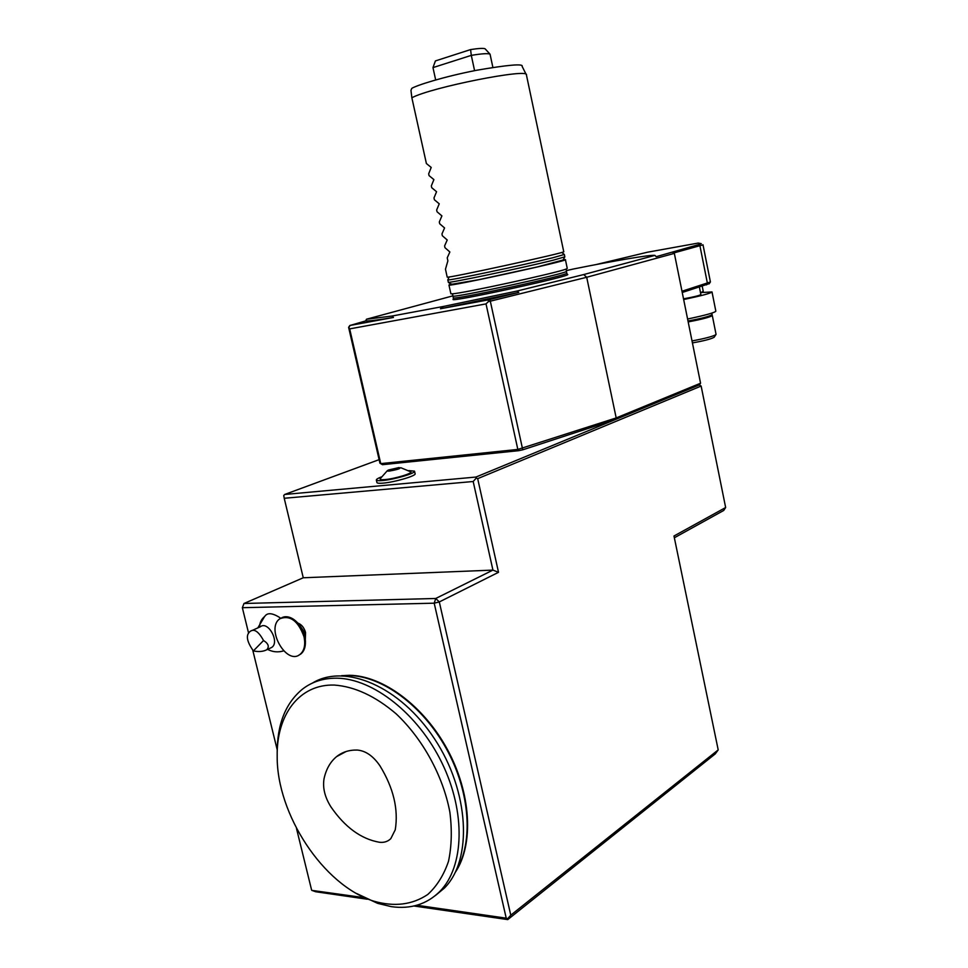 <?xml version="1.0" encoding="UTF-8"?>
<svg xmlns="http://www.w3.org/2000/svg" width="968" height="968" viewBox="0 0 968 968"><rect width="100%" height="100%" fill="white"/><g stroke="black" fill="none" stroke-linecap="round" stroke-linejoin="round"><path stroke-width="1.45" d="M395.259 829.794L390.806 838.651C387.793 841.591 383.981 842.801 379.383 842.257C361.052 839.002 344.886 827.18 330.862 806.792C324.764 797.027 322.501 787.601 324.086 778.49C326.228 768.967 330.427 761.659 336.67 756.565C342.369 752.027 349.254 749.849 357.325 750.055C365.735 750.805 373.285 756.081 379.976 765.87C393.48 787.976 398.574 809.284 395.259 829.794M334.347 685.066C299.306 683.94 276.376 714.868 277.187 756.456C276.739 814.112 323.227 885.357 373.672 901.135C394.291 907.076 412.332 904.85 427.796 894.456C436.943 886.059 443.852 874.999 448.511 861.266C451.681 846.286 452.129 829.891 449.854 812.067C443.054 775.888 422.701 738.838 396.166 713.852C375.342 696.149 354.736 686.554 334.347 685.066L334.347 685.066M474.586 70.652L471.295 55.37C481.858 53.627 488.102 53.228 490.05 54.172L485.029 48.727C483.068 48.11 478.252 48.388 470.581 49.586L471.295 55.37L432.974 67.603L435.406 60.923L470.581 49.586M435.673 79.945L432.974 67.603M490.05 54.172L492.881 67.385M526.435 74.96L522.139 66.417C523.664 63.501 508.442 64.795 476.474 70.289C443.126 76.823 416.542 85.341 411.739 88.39L410.964 90.387L411.86 97.78L426.392 163.531L431.208 167.44L428.667 173.816L429.066 175.631L433.894 179.6L431.329 185.892L431.728 187.707L436.568 191.724L433.991 197.944L434.39 199.759L439.242 203.824L436.653 209.971L437.052 211.774L441.904 215.9L439.303 221.974L439.702 223.777L444.566 227.952L441.952 233.953L442.352 235.756L447.216 239.979L444.59 245.92L444.99 247.711L449.866 251.982L447.228 257.851L447.881 260.828L445.474 269.201L447.192 277.102C444.82 279.074 568.857 252.031 563.739 251.692L526.435 74.972C529.883 67.784 430.784 87.374 411.86 97.78M692.423 342.902C703.796 340.893 711.032 339.03 714.106 337.312L716.054 334.371L712.303 315.532M692.023 340.918C704.401 338.643 712.339 336.574 715.86 334.71M688.188 321.921C702.26 319.234 710.294 317.105 712.291 315.532M711.819 313.124L712.121 314.612C709.713 316.33 701.679 318.46 687.994 321.001M451.475 284.326L478.676 279.716L537.494 266.89L562.904 260.089M563.63 259.666L565.409 259.618C570.612 260.344 446.659 287.375 448.946 285.003L450.701 284.241M702.224 286.226L703.228 291.247L701.098 292.554L712.012 291.949L715.836 311.164C715.025 312.591 705.611 315.205 687.595 319.016M565.409 259.618L567.26 268.402L566.159 269.031C557.991 272.661 463.006 293.364 452.504 293.812L450.882 293.776L448.946 285.003M712.012 291.949C711.153 293.183 701.703 295.712 683.662 299.536M699.392 287.109L700.892 294.587C699.15 295.651 693.354 297.067 683.529 298.834M702.95 244.856L673.68 252.975M681.992 291.235L710.415 281.966L702.998 244.771M709.302 283.624L682.246 292.481M349.835 325.502L393.444 317.456C377.798 320.069 368.566 321.207 365.771 320.892L349.835 325.502L348.613 327.353L349.678 328.89L486.021 303.892L488.344 301.665L488.574 299.838L440.428 308.756L443.429 306.457L516.888 291.078L583.716 274.561L654.913 255.383L656.195 256.689L698.448 244.674L701.268 243.658L698.182 243.077L647.544 252.2L596.07 264.567M389.451 471.065C386.825 471.259 386.547 470.896 388.616 469.976L399.01 467.556C401.805 468.197 398.61 469.371 389.451 471.065M488.574 299.838L518.763 292.397L440.428 308.756M566.159 269.031L566.728 273.109C571.822 274.488 451.318 300.758 453.314 297.841L453.302 299.221C445.945 303.589 577.872 274.815 567.2 274.392L566.74 273.109M393.444 317.456L391.943 316.052L366.436 319.234L365.771 320.892M518.763 292.397L516.888 291.078M654.913 255.383C650.556 254.572 614.692 260.695 573.237 269.043L566.292 270.641M349.678 328.89L380.739 463.624L517.832 449.43L616.192 417.934L586.705 277.272L488.344 301.665M379.105 459.655L284.677 494.466L475.954 477.055L615.333 419.555L522.744 449.817L489.953 299.536M452.867 295.857L366.436 319.234M350.029 325.502L348.952 327.353M391.943 316.052L443.429 306.457M400.8 467.713L410.396 471.682C414.594 472.735 395.44 478.724 385.07 479.571C381.235 479.898 379.613 479.608 380.218 478.712L387.236 470.799M700.566 383.231L699.307 384.925L615.333 419.555L616.192 417.934L700.566 383.231L674.345 253.386L586.705 277.272L583.716 274.561M674.345 253.386L672.518 252.261M277.187 752.874C277.126 724.318 285.56 703.058 302.488 689.131C312.023 681.738 323.445 678.084 336.767 678.181C373.019 678.556 418.067 713.731 441.928 762.881C465.886 811.97 464.386 866.59 439.871 891.419C426.852 904.293 410.662 909.375 391.278 906.641L377.617 903.35L356.563 893.488M522.744 449.817L518.715 450.677L517.832 449.43L486.021 303.892M518.715 450.677L382.469 464.688L379.928 463.188L348.613 327.353M408.847 470.605L414.522 471.15C416.131 473.122 394.194 479.596 382.529 480.539C378.778 480.878 376.721 480.709 376.37 480.043C376.225 479.329 377.822 478.313 381.174 476.994M435.334 895.594L444.373 888.104C472.941 859.681 469.262 791.207 434.547 738.886C400.135 686.276 344.777 663.068 312.446 683.081M379.928 463.188L382.469 464.688M414.522 471.15L415.103 473.703C416.712 475.699 394.835 482.185 383.122 483.129C379.347 483.443 377.29 483.274 376.951 482.608L376.37 480.043M284.677 494.466L283.757 495.495L284.229 498.278L303.262 577.775L243.996 603.487L435.745 598.478L439.303 601.939L510.777 915.183L718.208 749.897L673.982 536.006L725.649 507.522L701.135 386.05L477.684 478.652L498.52 572.306L439.303 601.939L434.196 603.185L242.351 607.698L243.996 603.487L242.351 607.698L248.607 633.205M416.797 905.261L506.228 918.172L434.196 603.185L435.745 598.478L492.93 570.104L473.183 481.507L284.229 498.278M473.183 481.507L476.268 478.071L475.954 477.055M699.307 384.925L701.135 386.05M263.538 640.514C258.613 631.535 254.173 628.474 250.24 631.354L249.49 631.995C245.739 635.637 247.034 641.941 253.386 650.907L263.538 640.514C268.451 643.599 269.515 646.685 266.757 649.77C263.114 651.633 258.65 652.009 253.386 650.92M303.964 636.581C305.67 644.785 304.339 650.738 299.995 654.428C286.322 665.766 265.268 627.942 280.006 618.685C290.17 614.91 298.156 620.875 303.964 636.581M498.52 572.306L492.93 570.104L303.262 577.775M674.345 537.772L723.737 510.451L725.649 507.522M477.684 478.652L476.268 478.071M456.061 870.813C473.776 842.305 470.097 791.437 446.188 748.385C422.326 705.285 381.9 675.93 349 675.543L343.035 675.737M251.934 630.579L260.416 626.72C268.124 620.524 279.994 642.135 271.754 647.41L270.096 648.197M281.821 617.681C285.088 616.096 288.742 616.459 292.772 618.794C298.592 622.569 302.573 628.389 304.702 636.23L305.428 641.409C305.586 647.241 304.025 651.464 300.745 654.065L298.894 655.13M298.906 624.191L304.823 632.842L305.44 641.421M455.359 872.265C474.066 844.399 471.198 793.191 447.397 749.462C423.645 705.684 382.723 675.664 349.472 675.289L341.498 675.688M259.666 627.058C259.581 622.932 261.215 619.423 264.591 616.531L264.796 616.35C267.483 612.321 272.794 612.938 280.744 618.213M283.66 650.883L280.333 651.645M297.866 623.065C301.58 624.481 304.133 627.627 305.549 632.503L305.344 638.94M718.208 749.897L715.255 753.89L507.752 919.6L413.917 905.987M367.283 899.224L315.725 891.746L311.805 890.379L364.041 897.651M506.228 918.172L507.656 918.68L507.752 919.6M510.777 915.183L507.656 918.68M252.817 650.411L277.199 749.764M296.45 828.281L311.611 890.076M561.755 252.442L564.332 254.475L564.828 256.835L553.66 260.077C524.039 267.567 445.982 283.951 448.329 282.22L447.809 279.885C445.534 281.507 523.446 265.111 553.151 257.669L564.308 254.487M566.341 271.258C571.471 272.528 450.822 298.834 452.903 295.99L452.891 295.93M706.483 284.882L707.414 283.297L699.937 245.836L698.448 244.674M336.67 756.565L346.084 751.531M447.809 279.885L449.152 276.945M564.828 256.847L563.073 260.005L537.494 266.89M448.329 282.22C452.31 286.903 461.93 282.245 478.676 279.716M452.504 293.812L453.302 297.841M709.145 283.854L710.246 282.196M373.672 901.135L377.641 903.362M277.187 754.326L277.187 752.801M439.896 891.395L444.373 888.104M271.754 647.41L266.757 649.782M299.995 654.428L300.733 654.078M283.648 650.871C278.058 652.553 272.71 652.057 267.604 649.383M257.839 627.893L264.591 616.531"/></g></svg>
